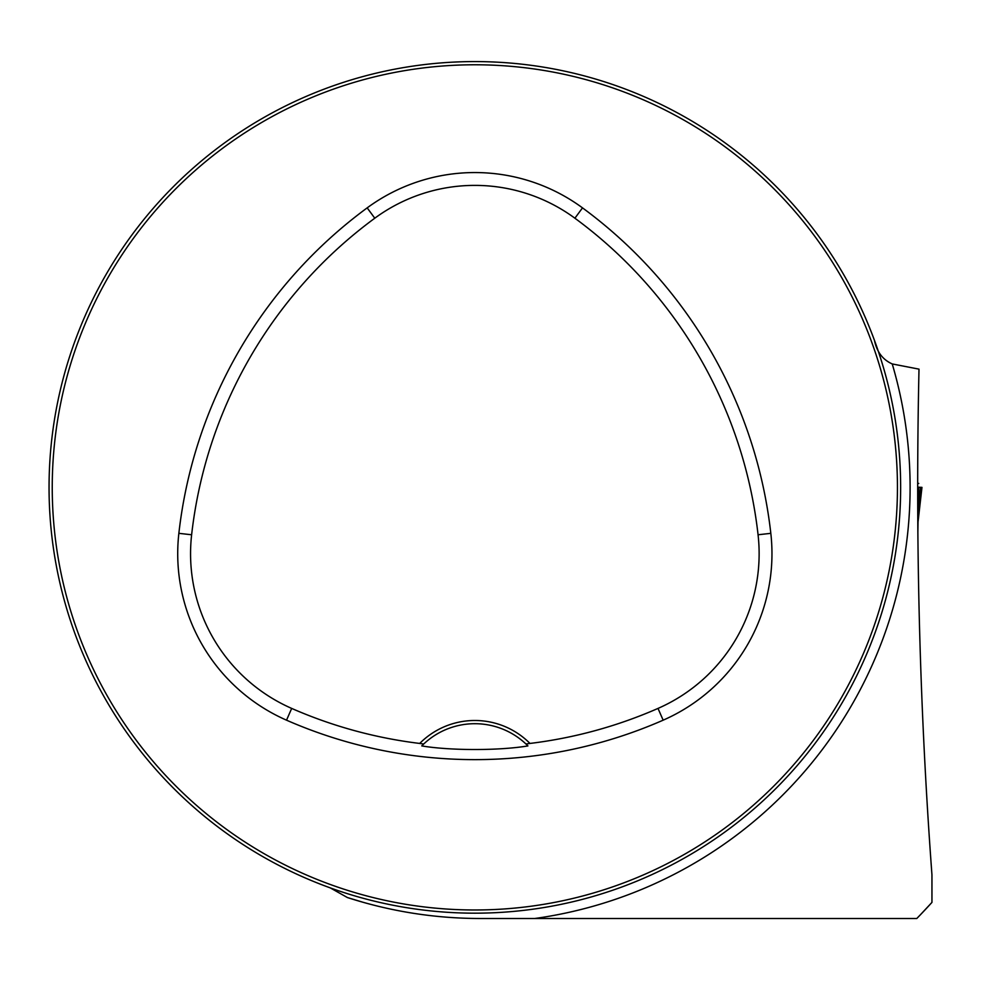<?xml version="1.0" encoding="UTF-8"?>
<svg xmlns="http://www.w3.org/2000/svg" width="981" height="981" viewBox="0 0 981 981"><rect width="100%" height="100%" fill="white"/><g stroke="black" fill="none" stroke-linecap="round" stroke-linejoin="round"><path stroke-width="1.47" d="M363.068 902.287L347.397 897.541C390.512 911.459 434.767 918.449 480.163 918.498L916.794 918.498A617.405 617.405 0 0 0 931.95 902.397L931.95 874.807C919.553 707.326 915.236 538.777 919.001 369.138L918.854 375.968M49.05 487.373A425.791 425.791 0 0 0 687.742 856.131A425.791 425.791 0 0 0 687.742 118.627A425.791 425.791 0 0 0 49.05 487.373M70.926 622.113L69.111 616.534L70.926 622.113M343.791 892.502L340.91 891.557M878.755 352.633L880.582 358.224L878.755 352.633M605.216 82.036L604.333 81.754M609.581 891.288L604.002 893.115L609.581 891.288M880.19 617.748L879.969 618.422M69.504 356.998L69.222 357.893M340.1 83.459L345.692 81.644L340.1 83.459M919.001 369.138L892.232 363.939C882.753 359.733 876.818 351.872 874.451 340.37M347.397 897.541L330.119 887.817M920.264 914.917L931.95 902.397M419.709 743.439L423.718 743.99L421.769 745.916C450.389 750.747 499.734 750.686 527.925 745.916L525.963 743.99L529.973 743.439A77.707 77.707 0 0 0 419.709 743.439A456.337 456.337 0 0 1 291.688 708.417A168.928 168.928 0 0 1 191.626 534.768A456.337 456.337 0 0 1 374.779 218.211A168.928 168.928 0 0 1 574.903 218.211A456.337 456.337 0 0 1 758.068 534.768A168.928 168.928 0 0 1 658.006 708.417A456.337 456.337 0 0 1 529.973 743.439M286.526 720.177A469.176 469.176 0 0 0 663.156 720.177A181.767 181.767 0 0 0 770.821 533.333A469.176 469.176 0 0 0 582.506 207.874A181.767 181.767 0 0 0 367.176 207.874A469.176 469.176 0 0 0 178.861 533.333A181.767 181.767 0 0 0 286.526 720.177L291.688 708.417M52.238 487.373A422.603 422.603 0 0 0 686.148 853.36A422.603 422.603 0 0 0 686.148 121.399A422.603 422.603 0 0 0 52.238 487.373M421.769 745.916A74.519 74.519 0 0 1 527.925 745.916M918.057 521.831L921.968 487.373L918.657 487.373L917.86 532.634M918.657 487.177L920.485 487.373L918.326 506.024M918.13 517.269L921.968 487.373L917.762 487.165M892.232 363.939A435.257 435.257 0 0 1 534.768 918.498M663.156 720.177L658.006 708.417M582.506 207.874L574.903 218.211M770.821 533.333L758.068 534.768M178.861 533.333L191.626 534.768M367.176 207.874L374.779 218.211M917.676 483.437L918.756 483.437"/></g></svg>
